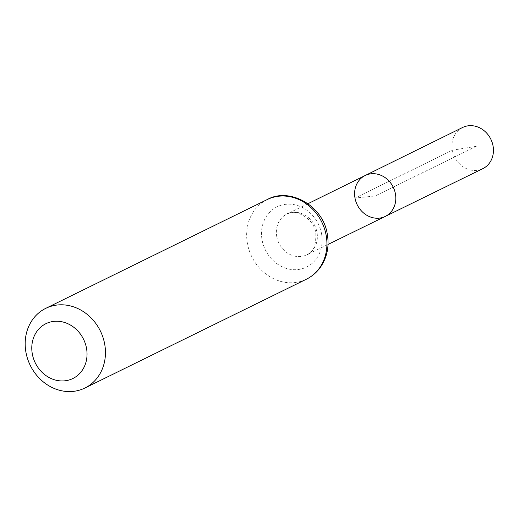 <?xml version="1.0" encoding="UTF-8"?>
<svg xmlns="http://www.w3.org/2000/svg" width="519" height="519" viewBox="0 0 519 519"><rect width="100%" height="100%" fill="white"/><g stroke="black" fill="none" stroke-linecap="round" stroke-linejoin="round"><path stroke-width="0.39" stroke-dasharray="2.6 1.95" d="M385.241 216.429A22.791 20.046 63.8 0 1 355.002 198.083A22.791 20.046 63.8 0 1 365.149 175.513M462.578 127.499A22.933 20.176 -116.2 0 0 454.605 156.965A22.933 20.176 -116.2 0 0 482.8 168.662M476.273 146.319L375.218 195.961L355.002 198.083L452.373 150.205L476.273 146.319M276.757 236.56A22.674 19.949 -116.2 0 0 306.839 254.81A22.674 19.949 -116.2 0 0 316.973 232.337A22.674 19.949 -116.2 0 0 286.845 214.107A22.674 19.949 -116.2 0 0 276.757 236.56M321.559 233.797A33.534 29.492 -116.2 0 0 271.82 210.221A33.534 29.492 -116.2 0 0 282.096 266.753A33.534 29.492 -116.2 0 0 321.559 233.797M267.22 199.556A44.387 39.042 -116.2 0 0 247.427 243.534A44.387 39.042 -116.2 0 0 306.359 279.235M308.001 203.682L286.845 214.107C292.898 207.983 314.371 217.474 315.824 233.349C316.136 245.669 313.145 252.824 306.839 254.81L328.027 244.443"/><path stroke-width="0.78" d="M365.149 175.513A22.791 20.046 63.8 0 1 393.207 187.125A22.791 20.046 63.8 0 1 385.241 216.429A22.791 20.046 -116.2 0 0 395.426 193.84A22.791 20.046 -116.2 0 0 365.149 175.513A22.791 20.046 -116.2 0 0 357.221 204.797A22.791 20.046 -116.2 0 0 385.241 216.429L482.8 168.662A22.933 20.176 -116.2 0 0 493.05 145.936A22.933 20.176 -116.2 0 0 462.578 127.499L308.001 203.682M32.314 353.939A30.55 26.878 63.8 0 1 68.274 323.914A30.55 26.878 63.8 0 1 77.636 375.419A30.55 26.878 63.8 0 1 32.314 353.939M25.95 352.323A44.387 39.042 63.8 0 1 45.743 308.351A44.387 39.042 63.8 0 1 100.355 330.973A44.387 39.042 63.8 0 1 84.882 388.03A44.387 39.042 63.8 0 1 25.95 352.323M326.153 235.263A44.387 39.042 -116.2 0 0 267.22 199.556C289.232 186.989 323.201 205.453 327.301 234.251C329.325 246.155 327.197 256.911 320.924 266.519C317.135 272.053 312.282 276.296 306.359 279.235A44.387 39.042 -116.2 0 0 326.153 235.263M328.027 244.443L385.241 216.429M84.882 388.03L306.359 279.235M45.743 308.351L267.22 199.556"/></g></svg>

